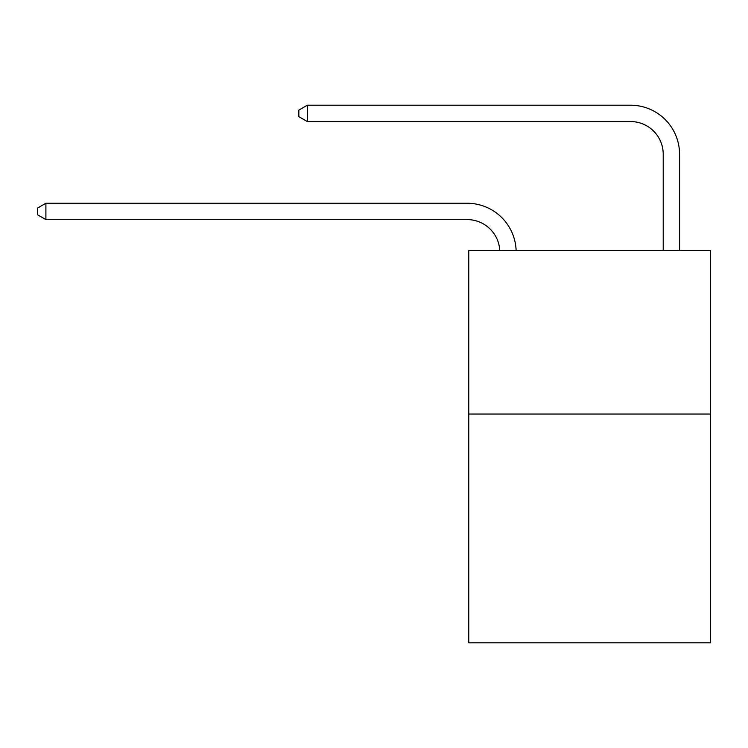 <?xml version="1.0" encoding="UTF-8"?>
<svg xmlns="http://www.w3.org/2000/svg" width="748" height="748" viewBox="0 0 748 748"><rect width="100%" height="100%" fill="white"/><g stroke="black" fill="none" stroke-linecap="round" stroke-linejoin="round"><path stroke-width="1.12" d="M710.6 414.037L710.6 642.794L468.772 642.794L468.772 250.636L710.6 250.636L710.6 414.037L468.772 414.037M467.135 219.585A32.678 32.678 0 0 1 499.776 250.636A32.678 32.678 0 0 0 467.135 219.585A32.678 32.678 0 0 1 499.776 250.636A32.678 32.678 0 0 0 467.135 219.585A32.678 32.678 0 0 1 499.776 250.636A32.678 32.678 0 0 0 467.135 219.585A32.678 32.678 0 0 1 499.776 250.636A32.678 32.678 0 0 0 467.135 219.585A32.678 32.678 0 0 1 499.776 250.636A32.678 32.678 0 0 0 467.135 219.585A32.678 32.678 0 0 1 499.776 250.636A32.678 32.678 0 0 0 467.135 219.585A32.678 32.678 0 0 1 499.776 250.636A32.678 32.678 0 0 0 467.135 219.585A32.678 32.678 0 0 1 499.776 250.636A32.678 32.678 0 0 0 467.135 219.585A32.678 32.678 0 0 1 499.776 250.636A32.678 32.678 0 0 0 467.135 219.585A32.678 32.678 0 0 1 499.776 250.636A32.678 32.678 0 0 0 467.135 219.585A32.678 32.678 0 0 1 499.776 250.636A32.678 32.678 0 0 0 467.135 219.585A32.678 32.678 0 0 1 499.776 250.636A32.678 32.678 0 0 0 467.135 219.585A32.678 32.678 0 0 1 499.776 250.636A32.678 32.678 0 0 0 467.135 219.585A32.678 32.678 0 0 1 499.776 250.636A32.678 32.678 0 0 0 467.135 219.585A32.678 32.678 0 0 1 499.776 250.636A32.678 32.678 0 0 0 467.135 219.585A32.678 32.678 0 0 1 499.776 250.636A32.678 32.678 0 0 0 467.135 219.585A32.678 32.678 0 0 1 499.776 250.636A32.678 32.678 0 0 0 467.135 219.585A32.678 32.678 0 0 1 499.776 250.636A32.678 32.678 0 0 0 467.135 219.585A32.678 32.678 0 0 1 499.776 250.636A32.678 32.678 0 0 0 467.135 219.585A32.678 32.678 0 0 1 499.776 250.636A32.678 32.678 0 0 0 467.135 219.585A32.678 32.678 0 0 1 499.776 250.636A32.678 32.678 0 0 0 467.135 219.585A32.678 32.678 0 0 1 499.776 250.636A32.678 32.678 0 0 0 467.135 219.585A32.678 32.678 0 0 1 499.776 250.636A32.678 32.678 -17.8 0 0 467.135 219.585L45.899 219.585L37.4 214.685L37.4 208.15L45.899 203.25L467.135 203.25A49.022 49.022 0 0 1 516.129 250.636M663.214 250.636L663.214 154.228A32.678 32.678 1.1 0 0 630.536 121.55L307.334 121.55L298.835 116.651L298.835 110.115L307.334 105.206L630.536 105.206A49.022 49.022 7.6 0 1 679.558 154.228L679.558 250.636M45.899 219.585L45.899 203.25L467.135 203.25M663.214 154.228A32.678 32.678 -172.4 0 0 630.536 121.55A32.678 32.678 -172.4 0 1 663.214 154.228A32.678 32.678 -172.4 0 0 630.536 121.55A32.678 32.678 -172.4 0 1 663.214 154.228A32.678 32.678 -172.4 0 0 630.536 121.55A32.678 32.678 -172.4 0 1 663.214 154.228A32.678 32.678 -172.4 0 0 630.536 121.55A32.678 32.678 -172.4 0 1 663.214 154.228A32.678 32.678 -172.4 0 0 630.536 121.55A32.678 32.678 -172.4 0 1 663.214 154.228A32.678 32.678 -172.4 0 0 630.536 121.55A32.678 32.678 -172.4 0 1 663.214 154.228A32.678 32.678 -172.4 0 0 630.536 121.55A32.678 32.678 -172.4 0 1 663.214 154.228A32.678 32.678 -172.4 0 0 630.536 121.55A32.678 32.678 -172.4 0 1 663.214 154.228A32.678 32.678 -172.4 0 0 630.536 121.55A32.678 32.678 -172.4 0 1 663.214 154.228A32.678 32.678 -172.4 0 0 630.536 121.55A32.678 32.678 -172.4 0 1 663.214 154.228A32.678 32.678 -172.4 0 0 630.536 121.55A32.678 32.678 -172.4 0 1 663.214 154.228A32.678 32.678 -172.4 0 0 630.536 121.55A32.678 32.678 -172.4 0 1 663.214 154.228A32.678 32.678 -172.4 0 0 630.536 121.55A32.678 32.678 -172.4 0 1 663.214 154.228A32.678 32.678 -172.4 0 0 630.536 121.55A32.678 32.678 -172.4 0 1 663.214 154.228A32.678 32.678 -172.4 0 0 630.536 121.55A32.678 32.678 -172.4 0 1 663.214 154.228A32.678 32.678 -172.4 0 0 630.536 121.55A32.678 32.678 -172.4 0 1 663.214 154.228A32.678 32.678 -172.4 0 0 630.536 121.55A32.678 32.678 -172.4 0 1 663.214 154.228A32.678 32.678 -172.4 0 0 630.536 121.55A32.678 32.678 -172.4 0 1 663.214 154.228A32.678 32.678 -172.4 0 0 630.536 121.55A32.678 32.678 -172.4 0 1 663.214 154.228A32.678 32.678 -172.4 0 0 630.536 121.55A32.678 32.678 -172.4 0 1 663.214 154.228A32.678 32.678 -172.4 0 0 630.536 121.55A32.678 32.678 -172.4 0 1 663.214 154.228A32.678 32.678 -172.4 0 0 630.536 121.55A32.678 32.678 -172.4 0 1 663.214 154.228A32.678 32.678 -172.4 0 0 630.536 121.55M307.334 121.55L307.334 105.206L630.536 105.206"/></g></svg>
